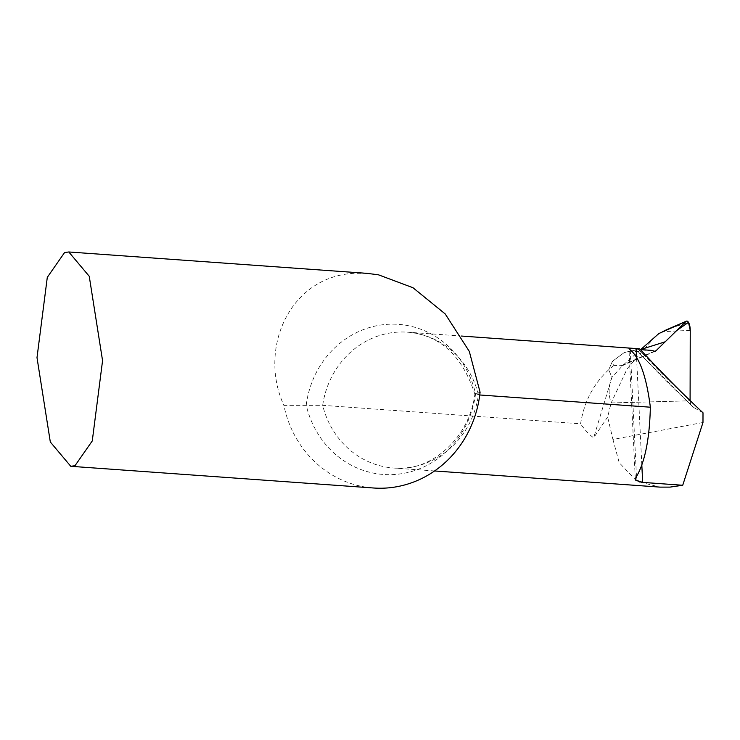 <?xml version="1.0" encoding="UTF-8"?>
<svg xmlns="http://www.w3.org/2000/svg" width="740" height="740" viewBox="0 0 740 740"><rect width="100%" height="100%" fill="white"/><g stroke="black" fill="none" stroke-linecap="round" stroke-linejoin="round"><path stroke-width="0.56" stroke-dasharray="3.7 2.78" d="M638.574 348.743L635.503 348.818L638.712 349.465L624.486 352.397L612.387 361.351L608.743 369.723C593.424 383.894 584.045 401.922 580.595 423.807L322.686 405.326L283.873 405.354A106.819 99.521 94.1 0 0 373.487 487.993M651.912 350.418L624.486 352.397L612.387 361.351L624.486 352.397L638.712 349.465A3199.917 1152.689 86.2 0 0 690.087 400.803L638.712 349.465L640.405 349.595L638.712 349.465A3199.917 1152.689 86.2 0 0 690.087 400.803L611.157 402.949C608.243 394.42 608.493 385.901 611.906 377.4L608.743 369.723L611.906 377.4C608.493 385.901 608.243 394.42 611.157 402.949L627.206 368.687L654.003 337.856M702.982 422.494L612.933 439.43L607.633 417.009L611.157 402.949L690.087 400.803L690.531 403.494L691.835 405.835L693.954 407.638A3206.855 1155.186 -93.8 0 1 635.503 348.818M703 412.791L693.954 407.638M607.633 417.009L593.665 437.775C589.336 434.805 584.979 430.153 580.595 423.807M480.075 392.191L474.886 394.143M475.561 393.736A92.611 86.284 -85.9 0 1 394.568 474.488A92.611 86.284 -85.9 0 1 306.221 405.085A92.611 86.284 94.1 0 1 387.224 324.333A92.611 86.284 94.1 0 1 475.561 393.736L479.751 394.975M367.114 273.356L354.127 273.319C289.349 276.631 258.038 349.058 283.873 405.354M612.933 439.43L619.204 462.667L635.355 479.649M639.924 482.101L659.951 487.114M654.798 351.26L622.59 365.597L623.357 364.931L621.101 365.671L654.438 351.195M623.395 364.903L640.701 349.613M670.218 328.31L688.487 322.344M613.932 365.394L608.743 369.723L612.387 361.351L613.932 365.394L621.101 365.671M434.584 470.954L393.615 468.022A85.451 79.615 -85.9 0 1 322.686 405.326A85.451 79.615 94.1 0 1 397.241 332.158A85.451 79.615 94.1 0 1 407.527 332.186A85.451 79.615 94.1 0 1 478.447 394.882A85.451 79.615 -85.9 0 1 403.892 468.041A85.451 79.615 -85.9 0 1 393.615 468.022L402.921 468.041C431.799 468.143 469.447 438.672 474.913 393.893M640.673 349.613L622.59 365.597L611.906 377.4L593.665 437.775M641.83 465.136L636.548 357.17M636.474 476.569L630.277 349.872M690.235 330.373L662.466 331.668M474.951 394.457C462.482 355.727 440.004 334.97 407.527 332.186L461.409 336.043M635.29 478.447L628.991 349.65M692.538 406.602L635.688 349.493M655.455 351.139L622.543 365.43"/><path stroke-width="1.11" d="M636.548 357.17L636.132 348.605L639.73 348.864A3212.247 1157.138 86.2 0 0 703 412.791L702.982 422.494L682.724 485.264L642.681 482.388L635.457 480.057L636.474 476.569C644.947 462.028 649.572 438.913 650.358 407.204L479.751 394.975M68.783 251.97L367.114 273.356L378.612 274.864L412.994 287.74L445.212 313.945L469.308 351.407L480.075 392.191A106.819 99.521 94.1 0 1 386.345 488.03A106.819 99.521 94.1 0 1 373.487 487.993L70.781 466.302L50.32 441.993L37 357.624L47.295 277.343L64.565 252.562L68.783 251.97L89.244 276.279L102.564 360.648L92.269 440.929L74.99 465.71L70.781 466.302M635.355 479.649L639.924 482.101M434.584 470.954L659.951 487.114L669.968 487.114L682.724 485.264M639.73 348.864L638.574 348.743M636.132 348.605L629.028 348.447L630.277 349.872C639.86 358.003 646.557 377.113 650.358 407.204M654.438 351.195A10.684 3.848 86.2 0 0 654.78 351.26A10.684 3.848 86.2 0 0 655.455 351.139A10.684 3.848 86.2 0 0 656.066 350.714L685.943 321.475A8.011 2.886 -93.8 0 1 686.405 321.151A8.011 2.886 -93.8 0 1 686.914 321.068A8.011 2.886 -93.8 0 1 688.487 322.344A8.011 2.886 -93.8 0 1 690.235 330.373L690.087 400.534L690.235 330.373L688.487 322.344L676.693 330.53L665.186 341.797L640.405 349.595L651.912 350.418L654.438 351.195M654.798 351.26L656.066 350.714M640.701 349.613L658.924 333.5L685.943 321.475M662.439 331.687L669.709 328.514M654.003 337.856L658.924 333.5M642.681 482.388L641.83 465.136M461.409 336.043L638.676 348.753M686.405 321.151L665.778 330.114M640.673 349.613L656.769 335.387"/></g></svg>
